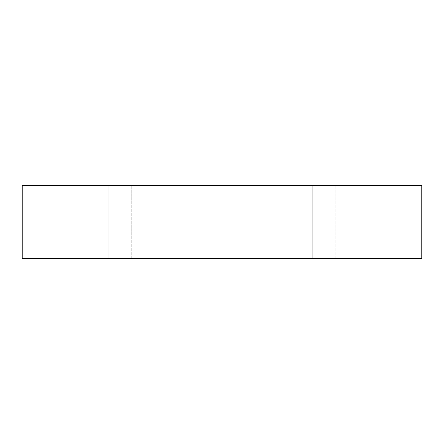 <?xml version="1.0" encoding="UTF-8"?>
<svg xmlns="http://www.w3.org/2000/svg" width="444" height="444" viewBox="0 0 444 444"><rect width="100%" height="100%" fill="white"/><g stroke="black" fill="none" stroke-linecap="round" stroke-linejoin="round"><path stroke-width="0.33" stroke-dasharray="2.22 1.67" d="M108.847 185.303L131.274 185.303L108.847 185.303L131.274 185.303L108.847 185.303L108.847 258.697L131.274 258.697L108.847 258.697L131.274 258.697L108.847 258.697L108.847 185.303M312.726 185.303L335.153 185.303L312.726 185.303L335.153 185.303L312.726 185.303L312.726 258.697L335.153 258.697L312.726 258.697L335.153 258.697L312.726 258.697L312.726 185.303M22.2 185.303L421.8 185.303L421.8 258.697L22.2 258.697L22.2 185.303M131.274 258.697L131.274 185.303L131.274 258.697M335.153 258.697L335.153 185.303L335.153 258.697"/><path stroke-width="0.67" d="M421.8 185.303L22.2 185.303L22.2 258.697L421.8 258.697L421.8 185.303"/></g></svg>
